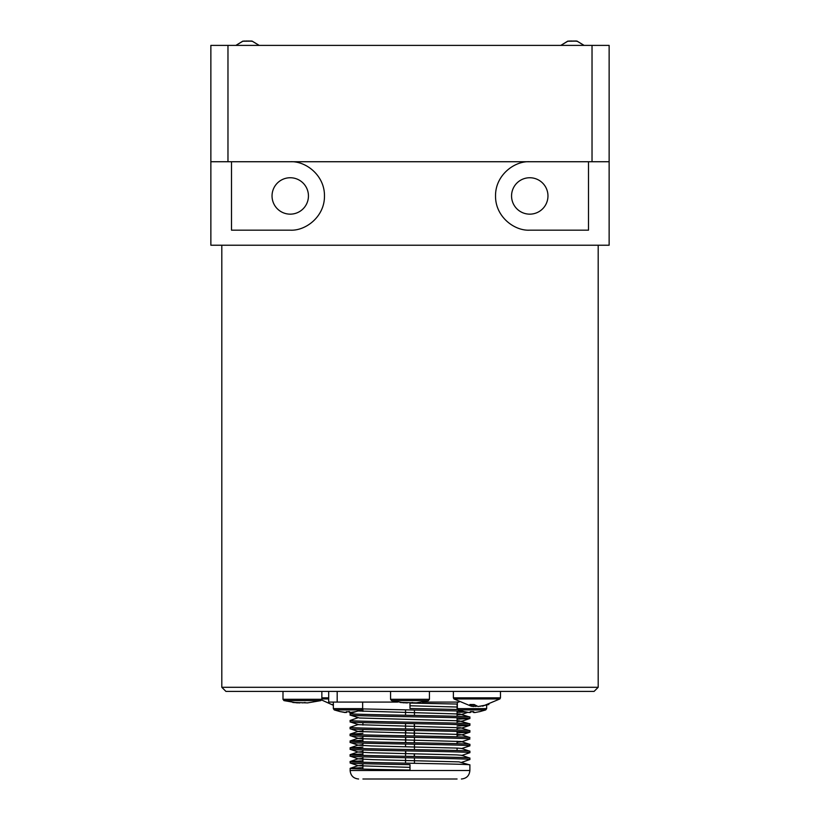 <?xml version="1.0" encoding="UTF-8"?>
<svg xmlns="http://www.w3.org/2000/svg" width="820" height="820" viewBox="0 0 820 820"><rect width="100%" height="100%" fill="white"/><g stroke="black" fill="none" stroke-linecap="round" stroke-linejoin="round"><path stroke-width="1.23" d="M576.808 41.031L584.127 45.397L577.034 41.113L567.614 41.236L572.462 41.01M574.748 41.113L576.173 41.01M567.614 41.236L560.798 45.397L568.116 41.031M251.945 41.051L259.202 45.397L252.17 41.133L242.669 41.236L247.537 41.01M249.854 41.133L251.238 41.01M242.669 41.236L235.873 45.397L243.14 41.051M482.642 706.184L499.903 698.937L453.952 698.937L471.213 706.184L473.857 706.512L469.891 704.513L474.144 704.513L478.101 706.512L488.874 704.513L479.997 706.297M476.922 706.184L473.857 706.297M333.351 705.026L332.049 704.513L333.453 704.585M299.731 702.935L292.812 702.484A73.656 29.059 -90 0 0 293.621 702.514A73.656 29.059 -90 0 0 294.431 702.484L307.623 702.894L320.886 700.608L321.86 699.296L282.992 699.296L282.992 691.403M305.122 702.504L302.426 702.894M407.386 702.945L400.273 702.484A73.656 23.954 -90 0 0 400.939 702.514A73.656 23.954 -90 0 0 401.605 702.484L416.314 702.832L428.46 700.608L429.434 699.296L390.566 699.296L390.566 691.403M412.614 702.514L410 702.832M472.002 711.668L468.989 712.529L470.362 712.529L470.362 711.627L473.642 711.627L473.642 712.529L475.016 712.529L472.002 711.668M468.989 712.529L464.335 711.627L468.989 712.529L470.362 712.529L468.989 712.529L470.362 712.529L470.362 711.627M475.016 712.529L479.669 711.627L475.016 712.529M458.595 709.935L457.355 708.634L457.355 702.084M346.358 712.529L346.358 711.627L346.358 712.529L340.331 711.627L344.984 712.529L347.998 711.668L344.984 712.529M349.638 711.627L349.638 712.529L350.991 712.539L347.998 711.668L349.638 711.627L349.638 712.529L349.638 711.627L349.638 712.529L351.011 712.529L349.709 712.59M334.591 709.935L333.351 708.634L333.351 702.084M414.448 763.307L414.448 757.895M414.448 756.47L414.448 753.775M414.448 749.623L414.448 744.211M414.448 742.776L414.448 737.364M414.448 735.94L414.448 730.528M414.448 729.093L414.448 723.681M414.448 715.409L414.448 709.997M405.551 709.833L405.551 715.245M405.551 723.517L405.551 728.929M405.551 730.364L405.551 735.776M405.551 737.211L405.551 742.623M405.551 744.047L405.551 746.743M405.551 750.894L405.551 756.306M405.551 757.731L405.551 763.143M414.243 730.517L414.243 735.929M414.243 753.764L414.243 756.46M405.756 730.364L405.756 733.059L405.756 730.364M405.756 750.894L405.756 753.59L405.756 750.894M362.922 779L457.078 779M358.606 779C353.451 778.498 350.622 775.669 350.119 770.513L350.202 768.309L362.922 767.633M410 767.366L358.227 765.726L350.202 763.01L350.119 761.514C346.44 762.661 473.57 763.799 469.88 764.937L458.964 761.872L373.315 759.668L358.227 758.879L362.922 758.336M350.119 762.948C349.299 763.522 377.999 764.086 410 764.66L410 770.072C377.999 769.498 349.299 768.934 350.119 768.36M362.614 708.921L461.978 711.063M466.108 712.016L457.078 712.354M358.279 710.991L459.846 714.025L469.88 717.039C473.581 715.901 346.409 714.753 350.119 713.615L350.212 715.101L359.426 718.002L458.964 720.811L469.88 723.875C473.581 722.738 346.429 721.6 350.119 720.462L350.222 721.948L358.237 724.531L350.284 727.217M350.119 713.615L356.126 711.555M457.652 709.484L410 708.48L410 703.068L457.355 704.062M362.922 751.499L358.227 752.032L369.441 752.698L456.74 754.902L461.762 755.322L469.87 758.1C473.581 756.952 346.409 755.814 350.13 754.677L350.119 756.101C346.419 757.249 473.581 758.387 469.88 759.525L461.773 762.303M350.119 761.514L362.922 760.796M350.119 756.101L358.227 758.879M350.119 754.677L362.922 753.949M358.227 752.032L350.212 749.326L350.119 747.83C346.409 748.967 473.581 750.115 469.88 751.253L461.773 748.486L457.929 748.117L371.316 745.923L358.237 745.195L362.922 744.652M350.13 749.265C346.409 750.402 473.57 751.54 469.87 752.688L461.762 755.466M350.119 747.83L362.922 747.102M358.237 745.195L350.212 742.479L350.119 740.993C346.429 742.131 473.57 743.268 469.88 744.406L461.147 741.516L363.26 738.769L358.227 738.348L362.922 737.816M350.13 742.418C346.409 743.555 473.581 744.703 469.88 745.841L461.773 748.486M350.119 740.993L362.922 740.265M350.119 735.56L350.119 734.146C346.388 735.284 473.611 736.421 469.86 737.569L461.752 734.792M457.078 742.172L461.773 741.772L469.88 738.994C473.57 737.856 346.429 736.719 350.119 735.581L358.227 738.348M350.119 734.146L362.922 733.418M350.202 727.248L350.119 728.734L350.119 727.299C346.45 728.447 473.56 729.585 469.88 730.722L460.573 727.77L358.237 724.665M469.88 730.722L469.88 732.157C473.57 731.009 346.44 729.872 350.119 728.734L358.207 731.501M469.88 732.157L457.078 732.885M350.119 721.887C346.45 723.035 473.56 724.173 469.88 725.31L457.078 726.038M350.119 720.462L358.227 717.684M350.119 715.05C346.44 716.188 473.54 717.326 469.88 718.463L457.078 719.191M221.81 687.303L225.92 691.403L594.08 691.403L598.19 687.303L221.81 687.303L221.81 245.221M547.965 195.949A18.204 18.204 0 0 0 520.659 180.185A18.204 18.204 0 0 0 520.659 211.714A18.204 18.204 0 0 0 547.965 195.949M308.443 195.949A18.204 18.204 0 0 0 281.137 180.185A18.204 18.204 0 0 0 281.137 211.714A18.204 18.204 0 0 0 308.443 195.949M351.011 712.529L355.665 711.627L349.638 712.529M473.642 711.627L473.642 712.529M244.309 41L246.236 41.236M248.306 41L249.741 41.051M250.981 41.236L252.283 41.236L250.981 41.236M250.776 41L248.839 41.236M246.769 41L245.016 41.092M244.104 41.236L242.802 41.236M574.635 41.031L575.578 41M577.136 41.236L576.07 41.236M574.994 41.072L573.395 41M571.396 41.236L569.336 41M567.788 41.236L568.844 41.236L567.788 41.236M570.289 41.031L571.519 41M210.863 245.221L609.137 245.221L609.137 45.397L210.863 45.397L210.863 245.221M290.239 161.735C305.696 160.833 324.74 175.326 324.464 195.949C324.74 216.582 305.696 231.076 290.239 230.164L231.496 230.164L231.496 161.735M588.504 161.735L588.504 230.164L529.761 230.164C514.304 231.076 495.259 216.582 495.536 195.949C495.259 175.326 514.304 160.833 529.761 161.735M210.863 161.735L609.137 161.735M609.137 45.397L609.137 245.221M328.697 702.084L328.697 691.403L328.697 702.084L397.638 702.084M422.361 702.084L459.026 702.084M358.227 765.726L362.922 765.183M457.078 735.335L461.773 734.802L456.75 734.371L358.237 731.512M350.212 734.084L358.237 731.368L362.922 730.968M457.078 728.488L461.773 727.945M457.078 721.651L461.793 721.108M457.078 714.804L461.773 714.404L467.841 712.344M359.385 710.663L362.922 710.438M457.355 707.035L410 705.774M473.857 704.524L473.857 706.512M475.754 705.63L475.754 706.512M499.903 698.937L500.466 697.83L453.388 697.83L453.388 691.403M321.86 698.937L328.697 698.937M328.697 697.83L321.86 697.83M297.219 702.904L283.956 700.608L320.886 700.608M403.686 702.832L391.54 700.608L428.46 700.608M464.335 711.668L458.288 709.935L485.717 709.935L479.669 711.668M485.717 709.935L486.649 708.634L457.355 708.634M469.88 764.937L469.88 770.513L350.119 770.513M362.645 708.634L333.351 708.634L334.283 709.935L361.712 709.935L355.665 711.668L361.712 709.935L362.645 708.634L362.645 702.084M227.97 161.735L227.97 45.397M592.03 45.397L592.03 161.735M337.184 691.403L337.184 702.084M453.952 698.937L453.388 697.83M500.466 697.83L500.466 691.403M321.655 700.014L333.351 705.292M283.956 700.608L282.992 699.296M321.86 699.296L321.86 691.403M391.54 700.608L390.566 699.296M429.434 699.296L429.434 691.403M486.649 708.634L486.649 705.292L486.649 708.634M334.283 709.935L340.331 711.668L334.283 709.935M457.078 750.525L457.078 748.076M457.078 743.689L457.078 741.229M457.078 736.842L457.078 731.43M457.078 729.995L457.078 727.545M457.078 723.158L457.078 717.746M457.078 716.311L457.078 710.899M457.078 709.464L457.078 704.052M362.922 769.088L362.922 763.676M362.922 762.241L362.922 756.829M362.922 755.404L362.922 749.992M362.922 745.595L362.922 743.145M362.922 741.71L362.922 736.298M362.922 731.911L362.922 729.462M362.922 725.064L362.922 722.615M362.922 711.381L362.922 708.931M405.756 737.211L405.756 742.623M414.243 723.681L414.243 726.397M414.243 740.081L414.243 742.776M469.88 770.513C469.378 775.669 466.549 778.498 461.393 779M469.88 758.1L469.88 759.525M469.88 751.253L469.88 752.688M469.88 744.406L469.88 745.841M469.88 723.875L469.88 725.31M469.88 717.039L469.88 718.463M598.19 687.303L598.19 245.221M358.227 765.593L350.212 768.299M358.227 758.746L350.212 761.462M358.227 751.899L350.212 754.615M358.237 745.062L350.212 747.778M358.227 738.215L350.202 740.931M461.773 734.925L469.788 732.209M461.773 728.078L469.788 725.372M461.793 721.241L469.798 718.535"/></g></svg>
